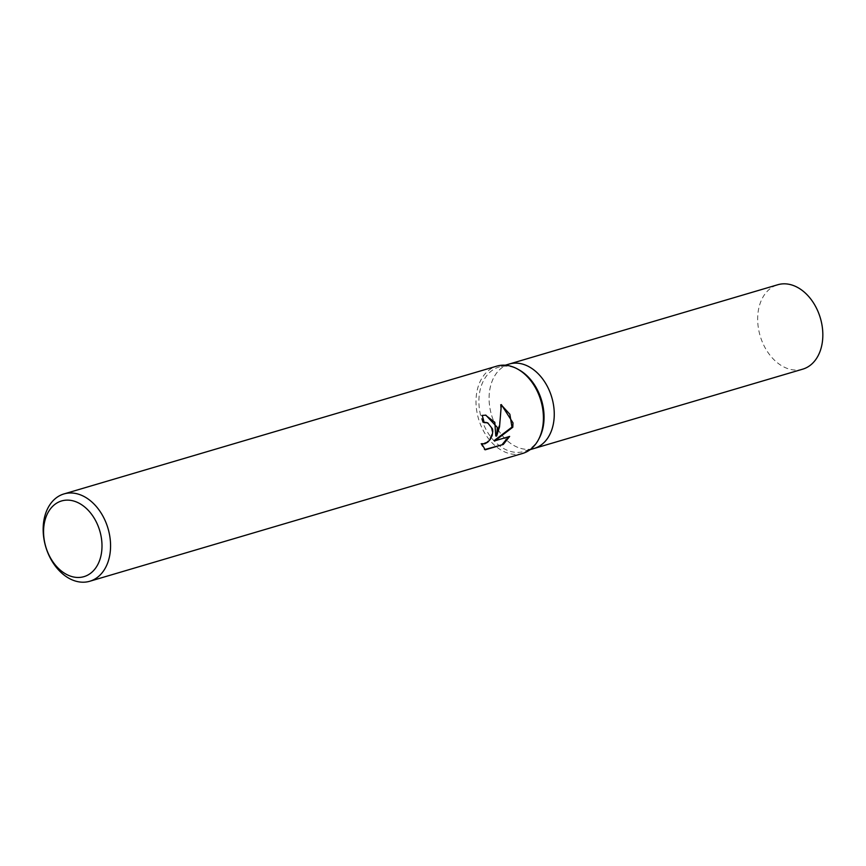 <?xml version="1.0" encoding="UTF-8"?>
<svg xmlns="http://www.w3.org/2000/svg" width="866" height="866" viewBox="0 0 866 866"><rect width="100%" height="100%" fill="white"/><g stroke="black" fill="none" stroke-linecap="round" stroke-linejoin="round"><path stroke-width="0.65" stroke-dasharray="4.33 3.25" d="M539.247 438.196A44.014 31.393 73.5 0 1 523.941 451.478A44.014 31.393 73.5 0 1 479.028 405.277A44.014 31.393 73.5 0 1 499.011 367.054A44.014 31.393 73.5 0 1 519.08 369.879M509.468 363.969L509.208 364.045A44.014 31.393 73.5 0 0 489.236 402.268A44.014 31.393 73.5 0 0 534.138 448.458A44.014 31.393 73.5 0 1 489.225 402.268A44.014 31.393 73.5 0 1 509.208 364.045A44.014 31.393 73.5 0 1 554.121 410.246M522.599 453.448A45.53 32.475 73.5 0 1 476.148 405.656A45.53 32.475 73.5 0 1 496.813 366.123M485.447 415.106L481.269 415.344A44.393 31.663 73.5 0 1 483.26 422.521L484.062 422.348M485.447 422.337L489.095 424.156L491.13 427.155L491.953 431.062L491.358 435.284L489.517 439.138L486.854 442.082L481.929 443.89M483.26 422.521L484.116 422.63M481.734 443.857L480.803 443.576L484.246 449.692L484.863 449.508M484.246 449.692L485.187 449.811M480.803 443.576L481.68 443.684M481.269 415.344L482.167 415.453M501.403 405.072L500.418 404.498C501.392 414.792 499.844 425.293 495.774 435.988M508.526 436.778L494.096 440.664M508.775 436.334L509.652 436.442M500.418 404.487L501.36 404.606M802.717 369.165A44.014 31.393 73.5 0 1 757.804 322.964A44.014 31.393 73.5 0 1 777.787 284.741M530.144 449.649L523.941 451.478M485.869 415.15L484.971 415.041M505.224 365.225L499.011 367.054"/><path stroke-width="1.3" d="M63.976 493.923L496.813 366.123A45.53 32.475 73.5 0 1 517.576 369.046L519.08 369.879A44.014 31.393 73.5 0 1 543.924 413.255A44.014 31.393 73.5 0 1 539.247 438.196L538.446 439.722A45.53 32.475 73.5 0 1 522.599 453.448L89.761 581.259A45.53 32.475 73.5 0 1 43.3 533.467A45.53 32.475 73.5 0 1 63.976 493.923A45.53 32.475 73.5 0 1 110.426 541.726A45.53 32.475 73.5 0 1 89.761 581.259M505.224 365.225L509.208 364.045A44.014 31.393 73.5 0 1 554.121 410.246A44.014 31.393 73.5 0 1 534.138 448.469L530.144 449.649M517.576 369.046A45.53 32.475 73.5 0 1 543.274 413.916A45.53 32.475 73.5 0 1 538.446 439.722M485.187 449.8L481.68 443.684L484.787 443.803L487.72 442.19L490.373 439.246L492.213 435.392L492.797 431.171L492.494 428.908L487.677 422.792L484.116 422.63A45.53 32.475 -106.5 0 0 482.167 415.453L485.858 415.15L497.365 427.468L496.629 436.096L499.541 426.83L501.36 404.606M501.36 404.617L512.986 422.857L512.813 427.23L494.973 440.772L509.652 436.442L503.287 444.464L485.187 449.811M101.874 542.376A39.457 28.145 73.5 0 1 75.472 577.308A39.457 28.145 73.5 0 1 43.69 535.22A39.457 28.145 73.5 0 1 70.092 500.288A39.457 28.145 73.5 0 1 101.874 542.376M484.062 422.348L486.302 422.446M484.863 449.508L503.298 444.464M485.447 415.106L494.822 422.316L495.774 435.988L496.629 436.096M482.806 443.998L481.734 443.857M502.345 444.345L508.526 436.778M494.973 440.772L494.096 440.664L511.968 427.122L509.868 414.284L501.403 405.072M511.968 427.122L512.813 427.23M509.468 363.969L777.787 284.741A44.014 31.393 73.5 0 1 822.7 330.942A44.014 31.393 73.5 0 1 802.717 369.165L534.387 448.393M554.121 410.246A44.014 31.393 73.5 0 1 534.138 448.458"/></g></svg>
